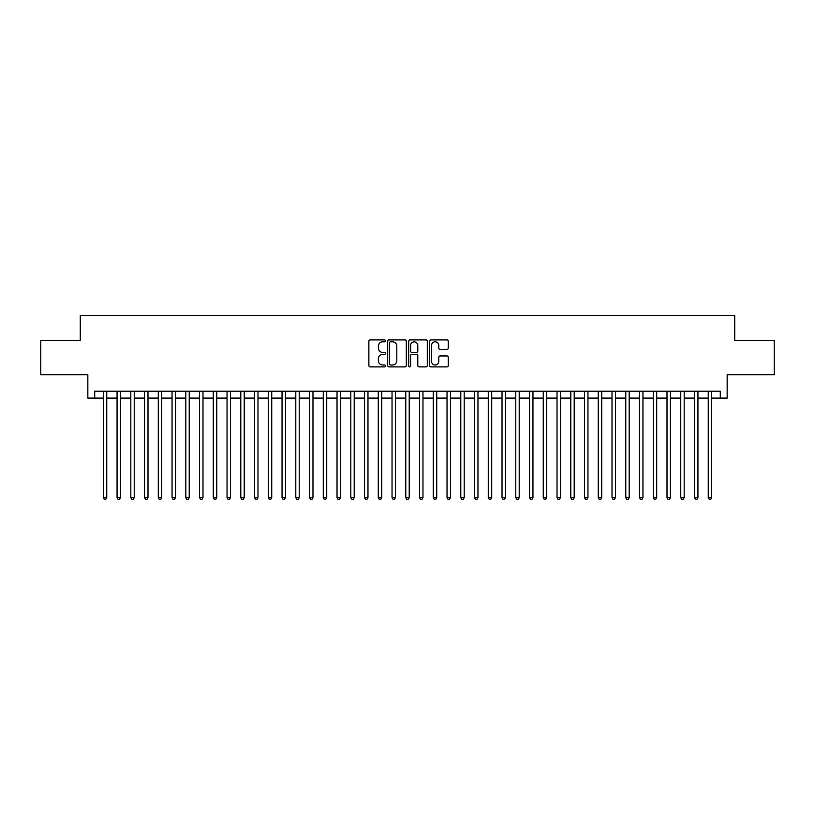 <?xml version="1.0" encoding="UTF-8"?>
<svg xmlns="http://www.w3.org/2000/svg" width="815" height="815" viewBox="0 0 815 815"><rect width="100%" height="100%" fill="white"/><g stroke="black" fill="none" stroke-linecap="round" stroke-linejoin="round"><path stroke-width="1.22" d="M385.505 340.843A0.947 0.947 0 0 0 384.558 339.906L370.224 339.906A1.345 1.345 0 0 0 368.869 341.251L368.869 365.548A1.345 1.345 0 0 0 370.224 366.893L384.558 366.893A0.947 0.947 0 0 0 385.505 365.945A0.947 0.947 0 0 0 384.558 365.008L382.704 365.008A4.32 4.32 0 0 1 378.384 360.688L378.384 358.661A4.32 4.32 0 0 1 382.704 354.342L384.558 354.342A0.947 0.947 0 0 0 385.505 353.394A0.947 0.947 0 0 0 384.558 352.457L382.704 352.457A4.32 4.32 0 0 1 378.384 348.137L378.384 346.11A4.32 4.32 0 0 1 382.704 341.791L384.558 341.791A0.947 0.947 0 0 0 385.505 340.843M446.936 349.421A1.345 1.345 0 0 0 448.291 348.066L448.291 341.251A1.345 1.345 0 0 0 446.936 339.906L431.013 339.906A1.345 1.345 0 0 0 429.668 341.251L429.668 365.548A1.345 1.345 0 0 0 431.013 366.893L446.936 366.893A1.345 1.345 0 0 0 448.291 365.548L448.291 357.316A1.345 1.345 0 0 0 446.936 355.961L440.12 355.961A1.345 1.345 0 0 0 438.776 357.316L438.776 361.391A3.606 3.606 0 0 1 435.169 365.008A3.606 3.606 0 0 1 431.553 361.391L431.553 345.407A3.606 3.606 0 0 1 435.169 341.791A3.606 3.606 0 0 1 438.776 345.407L438.776 348.066A1.345 1.345 0 0 0 440.12 349.421L446.936 349.421M94.713 398.087L94.713 391.21L720.287 391.21L720.287 398.087L727.163 398.087L727.163 374.706L774.25 374.706L774.25 340.334L734.723 340.334L734.723 315.588L80.278 315.588L80.278 340.334L40.75 340.334L40.75 374.706L87.837 374.706L87.837 398.087L103.311 398.087M406.318 341.251A1.345 1.345 0 0 0 404.974 339.906L389.04 339.906A1.345 1.345 0 0 0 387.696 341.251L387.696 365.548A1.345 1.345 0 0 0 389.04 366.893L404.974 366.893A1.345 1.345 0 0 0 406.318 365.548L406.318 341.251M410.027 339.906L425.96 339.906A1.345 1.345 0 0 1 427.305 341.251L427.305 365.548A1.345 1.345 0 0 1 425.96 366.893L419.144 366.893A1.345 1.345 0 0 1 417.789 365.548L417.789 355.697A1.345 1.345 0 0 0 416.445 354.342L411.921 354.342A1.345 1.345 0 0 0 410.566 355.697L410.566 365.945A0.947 0.947 0 0 1 409.629 366.893A0.947 0.947 0 0 1 408.682 365.945L408.682 341.251A1.345 1.345 0 0 1 410.027 339.906M106.745 398.087L117.054 398.087M120.498 398.087L130.808 398.087M134.241 398.087L144.55 398.087M147.994 398.087L158.304 398.087M161.737 398.087L172.047 398.087M175.49 398.087L185.8 398.087M189.233 398.087L199.553 398.087M202.986 398.087L213.296 398.087M216.739 398.087L227.049 398.087M230.482 398.087L240.792 398.087M244.235 398.087L254.545 398.087M257.978 398.087L268.298 398.087M271.731 398.087L282.041 398.087M285.474 398.087L295.794 398.087M299.227 398.087L309.537 398.087M312.98 398.087L323.29 398.087M326.723 398.087L337.033 398.087M340.476 398.087L350.786 398.087M354.219 398.087L364.539 398.087M367.973 398.087L378.282 398.087M381.726 398.087L392.035 398.087M395.469 398.087L405.778 398.087M409.222 398.087L419.531 398.087M422.965 398.087L433.274 398.087M436.718 398.087L447.028 398.087M450.461 398.087L460.781 398.087M464.214 398.087L474.524 398.087M477.967 398.087L488.277 398.087M491.71 398.087L502.02 398.087M505.463 398.087L515.773 398.087M519.206 398.087L529.526 398.087M532.959 398.087L543.269 398.087M546.702 398.087L557.022 398.087M560.455 398.087L570.765 398.087M574.208 398.087L584.518 398.087M587.951 398.087L598.261 398.087M601.704 398.087L612.014 398.087M615.447 398.087L625.767 398.087M629.2 398.087L639.51 398.087M642.954 398.087L653.263 398.087M656.696 398.087L667.006 398.087M670.45 398.087L680.759 398.087M684.193 398.087L694.502 398.087M697.946 398.087L708.255 398.087M711.689 398.087L720.287 398.087M390.528 341.791A0.947 0.947 0 0 0 389.58 342.738L389.58 364.061A0.947 0.947 0 0 0 390.528 365.008L392.484 365.008A4.32 4.32 0 0 0 396.803 360.688L396.803 346.11A4.32 4.32 0 0 0 392.484 341.791L390.528 341.791M417.789 345.468A3.606 3.606 0 0 0 414.183 341.862A3.606 3.606 0 0 0 410.566 345.468L410.566 351.102A1.345 1.345 0 0 0 411.921 352.457L416.445 352.457A1.345 1.345 0 0 0 417.789 351.102L417.789 345.468M106.745 391.21L106.745 497.619L103.311 497.619L103.311 391.21M106.745 497.619L105.716 499.412L104.34 499.412L103.311 497.619M120.498 391.21L120.498 497.619L117.054 497.619L117.054 391.21M120.498 497.619L119.459 499.412L118.083 499.412L117.054 497.619M134.241 391.21L134.241 497.619L130.808 497.619L130.808 391.21M134.241 497.619L133.212 499.412L131.836 499.412L130.808 497.619M147.994 391.21L147.994 497.619L144.55 497.619L144.55 391.21M147.994 497.619L146.955 499.412L145.59 499.412L144.55 497.619M161.737 391.21L161.737 497.619L158.304 497.619L158.304 391.21M161.737 497.619L160.708 499.412L159.333 499.412L158.304 497.619M175.49 391.21L175.49 497.619L172.047 497.619L172.047 391.21M175.49 497.619L174.461 499.412L173.086 499.412L172.047 497.619M189.233 391.21L189.233 497.619L185.8 497.619L185.8 391.21M189.233 497.619L188.204 499.412L186.829 499.412L185.8 497.619M202.986 391.21L202.986 497.619L199.553 497.619L199.553 391.21M202.986 497.619L201.957 499.412L200.582 499.412L199.553 497.619M216.739 391.21L216.739 497.619L213.296 497.619L213.296 391.21M216.739 497.619L215.7 499.412L214.325 499.412L213.296 497.619M230.482 391.21L230.482 497.619L227.049 497.619L227.049 391.21M230.482 497.619L229.453 499.412L228.078 499.412L227.049 497.619M244.235 391.21L244.235 497.619L240.792 497.619L240.792 391.21M244.235 497.619L243.206 499.412L241.831 499.412L240.792 497.619M257.978 391.21L257.978 497.619L254.545 497.619L254.545 391.21M257.978 497.619L256.949 499.412L255.574 499.412L254.545 497.619M271.731 391.21L271.731 497.619L268.298 497.619L268.298 391.21M271.731 497.619L270.702 499.412L269.327 499.412L268.298 497.619M285.474 391.21L285.474 497.619L282.041 497.619L282.041 391.21M285.474 497.619L284.445 499.412L283.07 499.412L282.041 497.619M299.227 391.21L299.227 497.619L295.794 497.619L295.794 391.21M299.227 497.619L298.198 499.412L296.823 499.412L295.794 497.619M312.98 391.21L312.98 497.619L309.537 497.619L309.537 391.21M312.98 497.619L311.941 499.412L310.566 499.412L309.537 497.619M326.723 391.21L326.723 497.619L323.29 497.619L323.29 391.21M326.723 497.619L325.694 499.412L324.319 499.412L323.29 497.619M340.476 391.21L340.476 497.619L337.033 497.619L337.033 391.21M340.476 497.619L339.447 499.412L338.072 499.412L337.033 497.619M354.219 391.21L354.219 497.619L350.786 497.619L350.786 391.21M354.219 497.619L353.19 499.412L351.815 499.412L350.786 497.619M367.973 391.21L367.973 497.619L364.539 497.619L364.539 391.21M367.973 497.619L366.944 499.412L365.568 499.412L364.539 497.619M381.726 391.21L381.726 497.619L378.282 497.619L378.282 391.21M381.726 497.619L380.687 499.412L379.311 499.412L378.282 497.619M395.469 391.21L395.469 497.619L392.035 497.619L392.035 391.21M395.469 497.619L394.44 499.412L393.064 499.412L392.035 497.619M409.222 391.21L409.222 497.619L405.778 497.619L405.778 391.21M409.222 497.619L408.183 499.412L406.817 499.412L405.778 497.619M422.965 391.21L422.965 497.619L419.531 497.619L419.531 391.21M422.965 497.619L421.936 499.412L420.56 499.412L419.531 497.619M436.718 391.21L436.718 497.619L433.274 497.619L433.274 391.21M436.718 497.619L435.689 499.412L434.314 499.412L433.274 497.619M450.461 391.21L450.461 497.619L447.028 497.619L447.028 391.21M450.461 497.619L449.432 499.412L448.056 499.412L447.028 497.619M464.214 391.21L464.214 497.619L460.781 497.619L460.781 391.21M464.214 497.619L463.185 499.412L461.81 499.412L460.781 497.619M477.967 391.21L477.967 497.619L474.524 497.619L474.524 391.21M477.967 497.619L476.928 499.412L475.553 499.412L474.524 497.619M491.71 391.21L491.71 497.619L488.277 497.619L488.277 391.21M491.71 497.619L490.681 499.412L489.306 499.412L488.277 497.619M505.463 391.21L505.463 497.619L502.02 497.619L502.02 391.21M505.463 497.619L504.434 499.412L503.059 499.412L502.02 497.619M519.206 391.21L519.206 497.619L515.773 497.619L515.773 391.21M519.206 497.619L518.177 499.412L516.802 499.412L515.773 497.619M532.959 391.21L532.959 497.619L529.526 497.619L529.526 391.21M532.959 497.619L531.93 499.412L530.555 499.412L529.526 497.619M546.702 391.21L546.702 497.619L543.269 497.619L543.269 391.21M546.702 497.619L545.673 499.412L544.298 499.412L543.269 497.619M560.455 391.21L560.455 497.619L557.022 497.619L557.022 391.21M560.455 497.619L559.426 499.412L558.051 499.412L557.022 497.619M574.208 391.21L574.208 497.619L570.765 497.619L570.765 391.21M574.208 497.619L573.169 499.412L571.794 499.412L570.765 497.619M587.951 391.21L587.951 497.619L584.518 497.619L584.518 391.21M587.951 497.619L586.922 499.412L585.547 499.412L584.518 497.619M601.704 391.21L601.704 497.619L598.261 497.619L598.261 391.21M601.704 497.619L600.675 499.412L599.3 499.412L598.261 497.619M615.447 391.21L615.447 497.619L612.014 497.619L612.014 391.21M615.447 497.619L614.418 499.412L613.043 499.412L612.014 497.619M629.2 391.21L629.2 497.619L625.767 497.619L625.767 391.21M629.2 497.619L628.171 499.412L626.796 499.412L625.767 497.619M642.954 391.21L642.954 497.619L639.51 497.619L639.51 391.21M642.954 497.619L641.914 499.412L640.539 499.412L639.51 497.619M656.696 391.21L656.696 497.619L653.263 497.619L653.263 391.21M656.696 497.619L655.668 499.412L654.292 499.412L653.263 497.619M670.45 391.21L670.45 497.619L667.006 497.619L667.006 391.21M670.45 497.619L669.41 499.412L668.045 499.412L667.006 497.619M684.193 391.21L684.193 497.619L680.759 497.619L680.759 391.21M684.193 497.619L683.164 499.412L681.788 499.412L680.759 497.619M697.946 391.21L697.946 497.619L694.502 497.619L694.502 391.21M697.946 497.619L696.917 499.412L695.541 499.412L694.502 497.619M711.689 391.21L711.689 497.619L708.255 497.619L708.255 391.21M711.689 497.619L710.66 499.412L709.284 499.412L708.255 497.619"/></g></svg>
